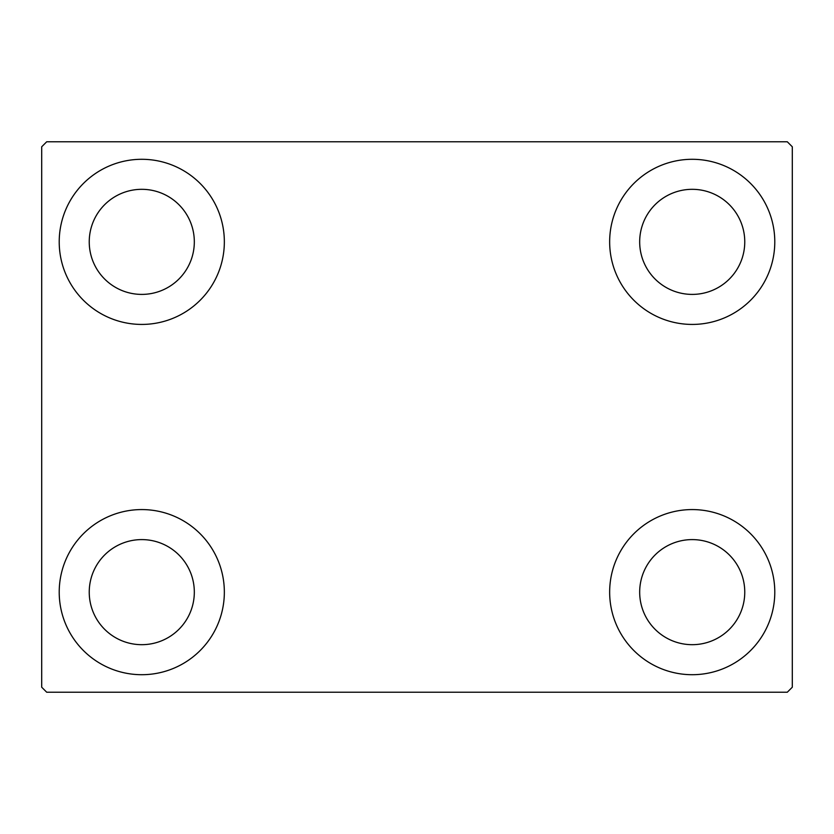<?xml version="1.0" encoding="UTF-8"?>
<svg xmlns="http://www.w3.org/2000/svg" width="834" height="834" viewBox="0 0 834 834"><rect width="100%" height="100%" fill="white"/><g stroke="black" fill="none" stroke-linecap="round" stroke-linejoin="round"><path stroke-width="1.25" d="M59.214 592.14A82.566 82.566 0 0 1 141.78 509.574A82.566 82.566 0 0 1 224.346 592.14A82.566 82.566 0 0 1 141.78 674.706A82.566 82.566 0 0 1 59.214 592.14M609.654 241.86A82.566 82.566 0 0 1 692.22 159.294A82.566 82.566 0 0 1 774.786 241.86A82.566 82.566 0 0 1 692.22 324.426A82.566 82.566 0 0 1 609.654 241.86M609.654 592.14A82.566 82.566 0 0 1 692.22 509.574A82.566 82.566 0 0 1 774.786 592.14A82.566 82.566 0 0 1 692.22 674.706A82.566 82.566 0 0 1 609.654 592.14M59.214 241.86A82.566 82.566 0 0 1 141.78 159.294A82.566 82.566 0 0 1 224.346 241.86A82.566 82.566 0 0 1 141.78 324.426A82.566 82.566 0 0 1 59.214 241.86M89.238 241.86A52.542 52.542 0 0 1 141.78 189.318A52.542 52.542 0 0 1 194.322 241.86A52.542 52.542 0 0 1 141.78 294.402A52.542 52.542 0 0 1 89.238 241.86M639.678 592.14A52.542 52.542 0 0 1 692.22 539.598A52.542 52.542 0 0 1 744.762 592.14A52.542 52.542 0 0 1 692.22 644.682A52.542 52.542 0 0 1 639.678 592.14M639.678 241.86A52.542 52.542 0 0 1 692.22 189.318A52.542 52.542 0 0 1 744.762 241.86A52.542 52.542 0 0 1 692.22 294.402A52.542 52.542 0 0 1 639.678 241.86M89.238 592.14A52.542 52.542 0 0 1 141.78 539.598A52.542 52.542 0 0 1 194.322 592.14A52.542 52.542 0 0 1 141.78 644.682A52.542 52.542 0 0 1 89.238 592.14M787.296 141.78L46.704 141.78L41.7 146.784L41.7 687.216L46.704 692.22L787.296 692.22L792.3 687.216L792.3 146.784L787.296 141.78"/></g></svg>

